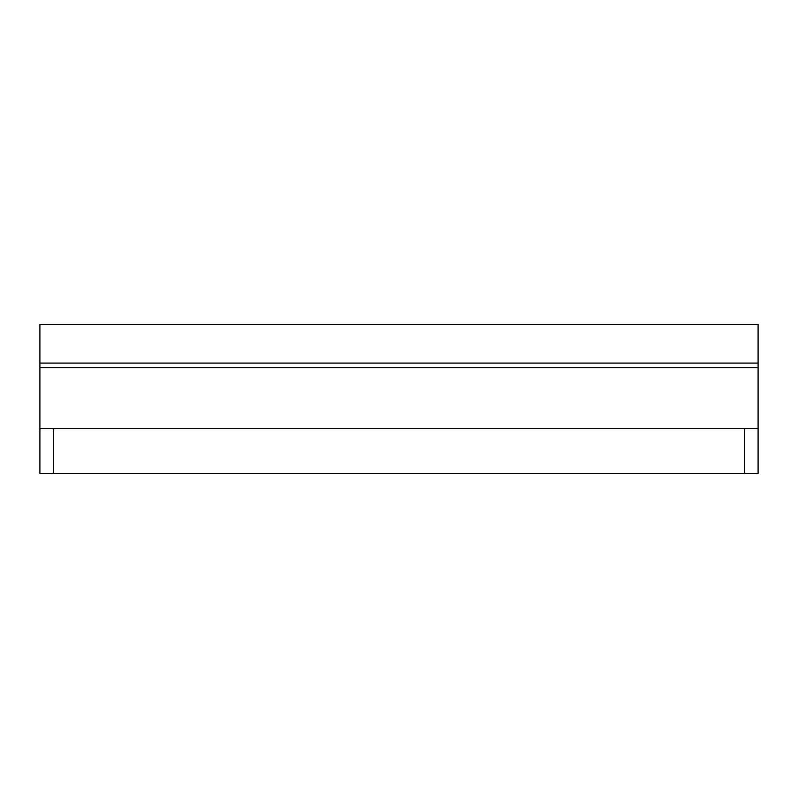 <?xml version="1.0" encoding="UTF-8"?>
<svg xmlns="http://www.w3.org/2000/svg" width="798" height="798" viewBox="0 0 798 798"><rect width="100%" height="100%" fill="white"/><g stroke="black" fill="none" stroke-linecap="round" stroke-linejoin="round"><path stroke-width="1.2" d="M758.1 428.626L39.9 428.626L39.9 473.513L758.1 473.513L758.1 324.487L39.9 324.487L39.9 428.626M758.1 367.579L39.9 367.579M758.1 363.09L39.9 363.09M53.366 428.626L53.366 473.513M744.634 428.626L744.634 473.513"/></g></svg>
